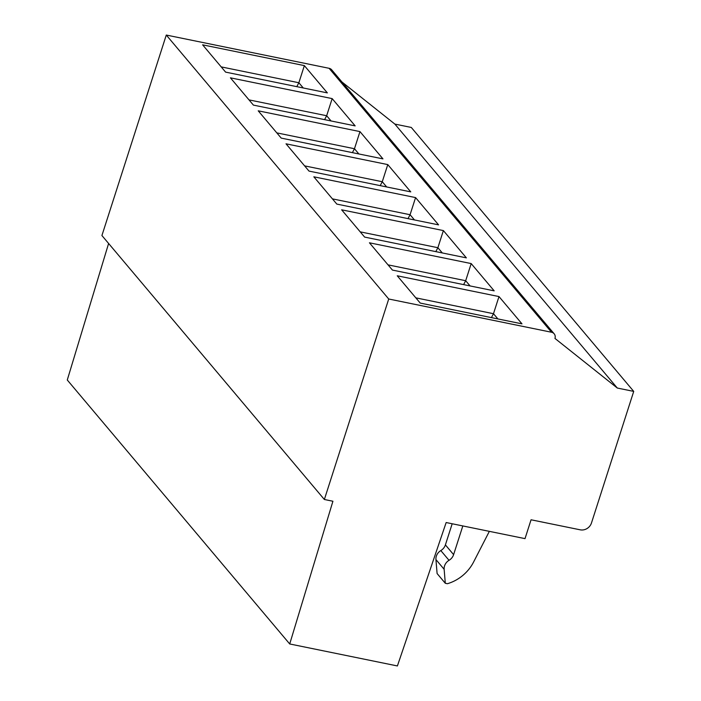 <?xml version="1.0" encoding="UTF-8"?>
<svg xmlns="http://www.w3.org/2000/svg" width="701" height="701" viewBox="0 0 701 701"><rect width="100%" height="100%" fill="white"/><g stroke="black" fill="none" stroke-linecap="round" stroke-linejoin="round"><path stroke-width="1.05" d="M388.722 299.003L551.521 332.248A5.59 4.977 -40.1 0 1 554.149 333.781A5.59 4.977 -40.1 0 1 554.955 338.425L617.301 388.039L633.722 391.395L591.469 522.99A9.323 8.298 -40.1 0 1 580.235 529.825L531.06 519.783L525.014 538.631L446.16 522.534L397.397 665.95L289.715 643.965L332.922 501.241L324.361 499.489L388.722 299.003L166.286 35.05L329.084 68.295A5.59 4.977 -40.1 0 1 331.713 69.828L554.149 333.781M225.599 72.115L327.349 92.891L304.357 65.614L202.615 44.829L225.599 72.115M253.403 105.106L355.153 125.882L332.16 98.604L230.419 77.829L253.403 105.106M281.206 138.097L382.956 158.882L359.964 131.595L258.222 110.819L281.206 138.097M309.01 171.097L410.76 191.872L387.776 164.595L286.026 143.819L309.01 171.097M336.822 204.087L438.563 224.863L415.579 197.586L313.829 176.81L336.822 204.087M364.625 237.087L466.367 257.863L443.382 230.585L341.632 209.809L364.625 237.087M392.429 270.078L494.179 290.854L471.186 263.576L369.436 242.8L392.429 270.078M420.232 303.077L521.982 323.853L498.989 296.567L397.248 275.791L420.232 303.077M324.361 499.489L101.917 235.536L166.286 35.05M341.948 81.973L394.865 124.086L411.285 127.442L633.722 391.395M289.715 643.965L67.278 380.003L108.611 243.475M394.865 124.086L617.301 388.039M489.351 531.349L473.578 562.044A39.168 34.866 139.9 0 1 447.413 583.714L445.301 583.285L437.1 573.541L435.934 559.573L444.145 569.317A9.323 8.298 139.9 0 1 449.026 560.318A9.446 8.412 139.9 0 0 453.608 554.631L462.826 525.934M453.608 554.631L445.398 544.887A9.446 8.412 139.9 0 1 440.815 550.574A9.323 8.298 139.9 0 0 435.934 559.573M445.398 544.887L452.18 523.761M445.301 583.285L444.145 569.317M221.192 66.884L298.854 82.744L304.357 65.614M296.786 86.652L298.854 82.744L303.261 87.967M249.004 99.884L326.657 115.744L332.16 98.604M324.589 119.643L326.657 115.744L331.065 120.966M276.807 132.875L354.469 148.735L359.964 131.595M352.393 152.634L354.469 148.735L358.868 153.957M304.611 165.874L382.273 181.725L387.776 164.595M380.196 185.634L382.273 181.725L386.672 186.957M332.414 198.865L410.076 214.725L415.579 197.586M408.008 218.624L410.076 214.725L414.475 219.948M360.218 231.856L437.88 247.716L443.382 230.585M435.812 251.624L437.88 247.716L442.287 252.938M388.021 264.855L465.683 280.715L471.186 263.576M463.615 284.615L465.683 280.715L470.091 285.938M415.833 297.846L493.486 313.706L498.989 296.567M491.419 317.606L493.486 313.706L497.894 318.929M329.084 68.295L551.521 332.248M440.815 550.574L449.026 560.318"/></g></svg>
